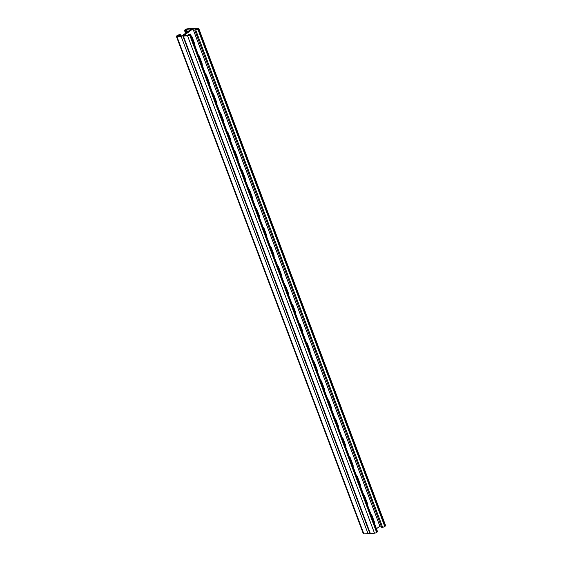 <?xml version="1.0" encoding="UTF-8"?>
<svg xmlns="http://www.w3.org/2000/svg" width="562" height="562" viewBox="0 0 562 562"><rect width="100%" height="100%" fill="white"/><g stroke="black" fill="none" stroke-linecap="round" stroke-linejoin="round"><path stroke-width="0.84" d="M187.427 31.886L186.458 29.301L185.298 30.151L186.689 30.06L187.371 31.929M198.674 28.248L385.616 525.596A1.602 0.464 159.4 0 1 385.272 526.081L384.759 526.461A1.602 0.464 159.4 0 1 382.631 527.247L381.626 527.311L198.639 40.485L194.691 29.962L195.688 29.891A1.602 0.464 159.4 0 0 197.817 29.112L198.33 28.732A1.602 0.464 159.4 0 0 198.674 28.248A1.602 0.464 159.4 0 0 198.14 28.1L193.974 28.374A1.602 0.464 159.4 0 0 191.846 29.161L183.212 35.49L191.846 29.161A1.602 0.464 -20.6 0 0 192.19 28.676A1.602 0.464 -20.6 0 0 191.656 28.529L187.49 28.803A1.602 0.464 -20.6 0 0 185.362 29.589L184.849 29.969A1.602 0.464 -20.6 0 0 184.505 30.453A1.602 0.464 -20.6 0 0 185.038 30.601L186.043 30.531L186.725 32.399M178.618 36.01L178.337 35.251L177.178 36.101L182.116 35.778L191.396 28.978L186.458 29.301M178.337 35.251L179.728 35.16L179.945 35.919M376.442 528.744L379.884 526.222L192.942 28.873L183.662 35.673L188.6 35.35L189.759 34.5L188.368 34.591L190.019 34.05A1.602 0.464 -20.6 0 1 190.553 34.198A1.602 0.464 -20.6 0 1 190.209 34.682L189.696 35.062A1.602 0.464 -20.6 0 1 187.567 35.842L183.402 36.123A1.602 0.464 -20.6 0 1 182.868 35.975A1.602 0.464 -20.6 0 1 183.212 35.49A1.602 0.464 159.4 0 1 181.083 36.277L176.918 36.551A1.602 0.464 159.4 0 1 176.384 36.404A1.602 0.464 159.4 0 1 176.728 35.919L177.241 35.539A1.602 0.464 159.4 0 1 179.369 34.753L180.374 34.689L180.739 35.87M369.726 533.099A1.602 0.464 159.4 0 1 368.026 533.626L363.86 533.9A1.602 0.464 159.4 0 1 363.326 533.752L176.384 36.404M186.71 30.552L186.064 31.022M187.048 31.015L186.401 31.493M186.043 30.531L186.689 30.06M187.069 31.507L186.422 31.978M179.749 35.652L180.388 35.181M180.374 34.689L179.728 35.16M188.368 34.591L188.72 35.258M370.99 514.237A2.669 1.841 -93.8 0 1 372.002 515.53L371.489 515.565M374.706 524.128A2.669 1.841 -93.8 0 0 374.517 522.224L372.002 515.53M363.797 495.108A2.669 1.841 -93.8 0 1 364.808 496.401L364.295 496.436M367.513 504.999A2.669 1.841 -93.8 0 0 367.33 503.095L364.808 496.401M291.896 303.817A2.669 1.841 -93.8 0 1 292.907 305.117L292.395 305.145M295.612 313.708A2.669 1.841 -93.8 0 0 295.429 311.812L292.907 305.117M284.709 284.688A2.669 1.841 -93.8 0 1 285.721 285.988L285.208 286.016M288.425 294.579A2.669 1.841 -93.8 0 0 288.236 292.683L285.721 285.988M299.089 322.946A2.669 1.841 -93.8 0 1 300.101 324.246L299.588 324.274M302.806 332.837A2.669 1.841 -93.8 0 0 302.616 330.941L300.101 324.246M306.276 342.075A2.669 1.841 -93.8 0 1 307.288 343.375L306.775 343.403M309.992 351.967A2.669 1.841 -93.8 0 0 309.81 350.07L307.288 343.375M313.47 361.204A2.669 1.841 -93.8 0 1 314.481 362.497L313.968 362.532M317.186 371.096A2.669 1.841 -93.8 0 0 316.996 369.199L314.481 362.497M320.656 380.334A2.669 1.841 -93.8 0 1 321.668 381.626L321.155 381.661M324.372 390.225A2.669 1.841 -93.8 0 0 324.19 388.321L321.668 381.626M327.85 399.463A2.669 1.841 -93.8 0 1 328.861 400.755L328.349 400.79M331.566 409.354A2.669 1.841 -93.8 0 0 331.376 407.45L328.861 400.755M335.036 418.592A2.669 1.841 -93.8 0 1 336.048 419.884L335.535 419.919M338.753 428.483A2.669 1.841 -93.8 0 0 338.57 426.579L336.048 419.884M342.23 437.721A2.669 1.841 -93.8 0 1 343.242 439.013L342.729 439.048M345.946 447.612A2.669 1.841 -93.8 0 0 345.756 445.708L343.242 439.013M349.416 456.85A2.669 1.841 -93.8 0 1 350.428 458.142L349.915 458.178M353.133 466.741A2.669 1.841 -93.8 0 0 352.95 464.837L350.428 458.142M356.61 475.979A2.669 1.841 -93.8 0 1 357.622 477.271L357.109 477.307M360.326 485.87A2.669 1.841 -93.8 0 0 360.137 483.966L357.622 477.271M194.951 45.908A2.669 1.841 86.2 0 0 194.768 44.005L194.255 44.04M194.768 44.005L192.246 37.31A2.669 1.841 86.2 0 0 191.235 36.017M202.144 65.037A2.669 1.841 86.2 0 0 201.955 63.134L201.442 63.169M201.955 63.134L199.44 56.439A2.669 1.841 86.2 0 0 198.428 55.146M274.045 256.321A2.669 1.841 86.2 0 0 273.856 254.424L273.343 254.46M273.856 254.424L271.341 247.73A2.669 1.841 86.2 0 0 270.329 246.43M281.232 275.45A2.669 1.841 86.2 0 0 281.049 273.553L280.529 273.589M281.049 273.553L278.527 266.859A2.669 1.841 86.2 0 0 277.516 265.559M266.852 237.192A2.669 1.841 86.2 0 0 266.669 235.295L266.149 235.33M266.669 235.295L264.147 228.601A2.669 1.841 86.2 0 0 263.135 227.301M259.665 218.063A2.669 1.841 86.2 0 0 259.475 216.166L258.963 216.201M259.475 216.166L256.96 209.471A2.669 1.841 86.2 0 0 255.949 208.172M252.471 198.934A2.669 1.841 86.2 0 0 252.289 197.037L251.769 197.072M252.289 197.037L249.767 190.342A2.669 1.841 86.2 0 0 248.755 189.043M245.285 179.805A2.669 1.841 86.2 0 0 245.095 177.908L244.582 177.943M245.095 177.908L242.58 171.213A2.669 1.841 86.2 0 0 241.569 169.914M238.091 160.676A2.669 1.841 86.2 0 0 237.909 158.779L237.389 158.814M237.909 158.779L235.387 152.084A2.669 1.841 86.2 0 0 234.375 150.785M230.905 141.554A2.669 1.841 86.2 0 0 230.715 139.65L230.202 139.685M230.715 139.65L228.2 132.955A2.669 1.841 86.2 0 0 227.188 131.656M223.711 122.425A2.669 1.841 86.2 0 0 223.528 120.521L223.016 120.556M223.528 120.521L221.007 113.826A2.669 1.841 86.2 0 0 219.995 112.526M216.525 103.296A2.669 1.841 86.2 0 0 216.335 101.392L215.822 101.427M216.335 101.392L213.82 94.697A2.669 1.841 86.2 0 0 212.808 93.404M209.331 84.167A2.669 1.841 86.2 0 0 209.148 82.263L208.635 82.298M209.148 82.263L206.626 75.568A2.669 1.841 86.2 0 0 205.615 74.275M182.868 35.975L369.81 533.324A1.602 0.464 -20.6 0 0 370.344 533.471L374.51 533.197A1.602 0.464 -20.6 0 0 376.638 532.411L377.151 532.031A1.602 0.464 -20.6 0 0 377.495 531.547L190.553 34.198M192.942 28.873L197.88 28.55L194.691 29.962M379.884 526.222L381.261 526.13M185.038 30.601L185.931 32.982M181.083 36.277L368.026 533.626M176.918 36.551L363.86 533.9M183.402 36.123L370.344 533.471M187.567 35.842L374.51 533.197M189.696 35.062L376.638 532.411M190.209 34.682L377.151 532.031M374.517 522.224L374.004 522.26M360.137 483.966L359.624 484.001M352.95 464.837L352.43 464.872M345.756 445.708L345.244 445.743M338.57 426.579L338.05 426.614M331.376 407.45L330.863 407.485M324.19 388.321L323.67 388.356M316.996 369.199L316.483 369.227M309.81 350.07L309.29 350.098M302.616 330.941L302.103 330.969M295.429 311.812L294.91 311.84M288.236 292.683L287.723 292.718M367.33 503.095L366.81 503.131M195.688 29.891L382.631 527.247M198.33 28.732L385.272 526.081M197.817 29.112L384.759 526.461M192.246 37.31L191.733 37.345M206.626 75.568L206.113 75.603M213.82 94.697L213.307 94.732M221.007 113.826L220.494 113.861M228.2 132.955L227.687 132.99M235.387 152.084L234.874 152.119M242.58 171.213L242.067 171.248M249.767 190.342L249.254 190.377M256.96 209.471L256.448 209.507M264.147 228.601L263.634 228.636M271.341 247.73L270.828 247.765M278.527 266.859L278.014 266.894M199.44 56.439L198.927 56.474M184.505 30.453L185.558 33.256"/></g></svg>
